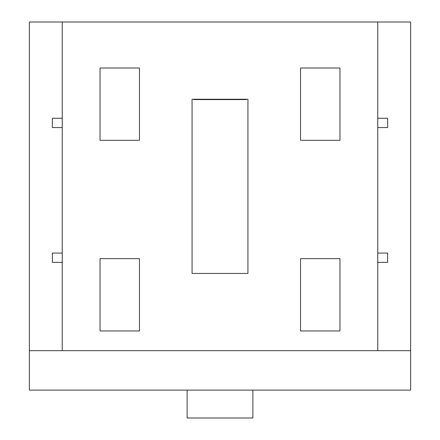 <?xml version="1.0" encoding="UTF-8"?>
<svg xmlns="http://www.w3.org/2000/svg" width="440" height="440" viewBox="0 0 440 440"><rect width="100%" height="100%" fill="white"/><g stroke="black" fill="none" stroke-linecap="round" stroke-linejoin="round"><path stroke-width="0.66" d="M387.624 262.356L377.762 262.356L377.762 350.669L410.63 350.669L410.63 390.11L29.37 390.11L29.37 22L377.762 22L377.762 118.267L387.624 118.267L387.624 127.562L377.762 127.562L377.762 253.061L387.624 253.061L387.624 262.356L387.624 253.061M377.762 22L410.63 22L410.63 350.669M377.762 262.356L377.762 253.061M377.762 127.562L377.762 118.267M139.475 258.643L139.475 330.952L100.034 330.952L100.034 258.643L139.475 258.643M300.526 68.013L339.966 68.013L339.966 140.322L300.526 140.322L300.526 68.013M247.935 273.433L247.935 99.237L192.066 99.237L192.066 273.433L247.935 273.433M300.526 258.643L339.966 258.643L339.966 330.952L300.526 330.952L300.526 258.643M139.475 68.013L139.475 140.322L100.034 140.322L100.034 68.013L139.475 68.013M52.377 262.356L52.377 253.061L52.377 262.356L62.238 262.356L62.238 350.669L29.37 350.669M52.377 253.061L62.238 253.061L62.238 118.267L52.377 118.267L52.377 127.562L62.238 127.562M62.238 22L62.238 118.267M62.238 350.669L377.762 350.669M62.238 262.356L62.238 253.061M52.377 127.562L52.377 118.267M387.624 127.562L387.624 118.267M187.132 390.11L187.132 418L252.868 418L252.868 390.11M246.296 99.237L246.296 99.589L193.705 99.589L193.705 99.237"/></g></svg>
